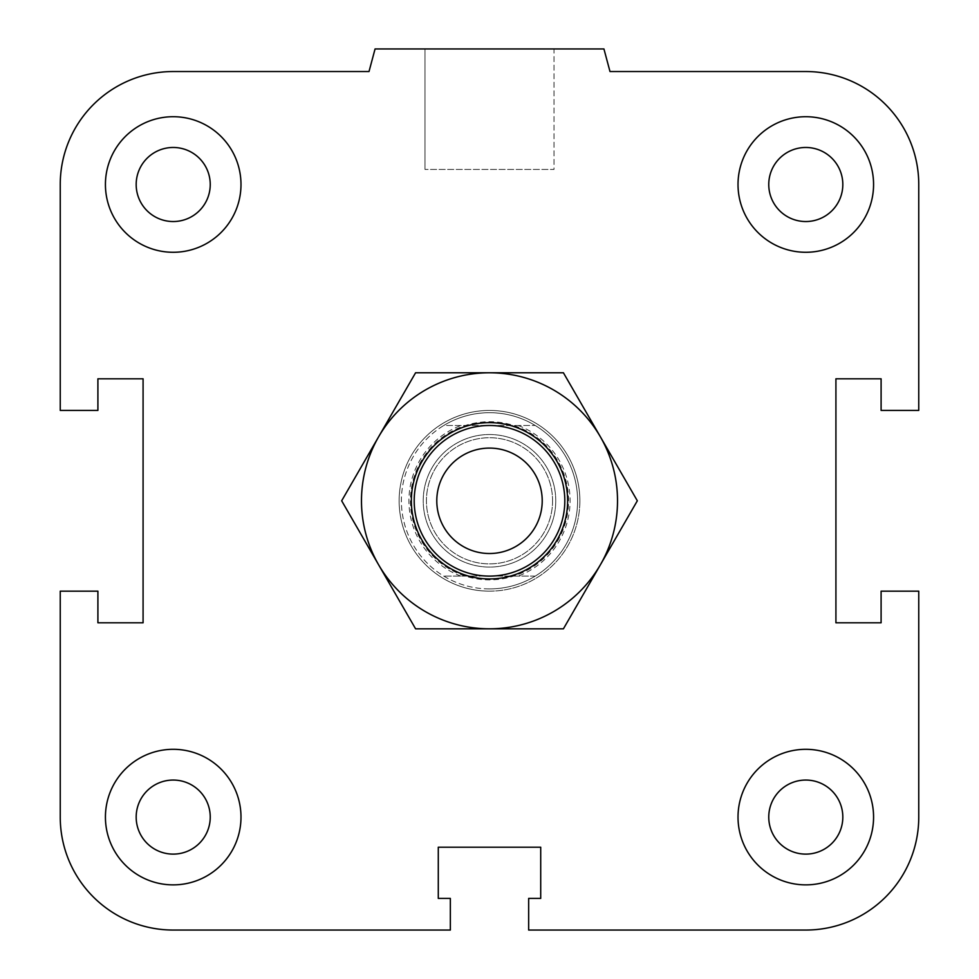 <?xml version="1.0" encoding="UTF-8"?>
<svg xmlns="http://www.w3.org/2000/svg" width="979" height="979" viewBox="0 0 979 979"><rect width="100%" height="100%" fill="white"/><g stroke="black" fill="none" stroke-linecap="round" stroke-linejoin="round"><path stroke-width="0.73" stroke-dasharray="4.89 3.67" d="M579.874 500.795A90.374 90.374 0 0 1 444.319 579.054A90.374 90.374 0 0 1 444.319 422.536A90.374 90.374 0 0 1 579.874 500.795A90.374 90.374 0 0 0 444.319 422.536A90.374 90.374 0 0 0 444.319 579.054A90.374 90.374 0 0 0 579.874 500.795M768.76 817.086A37.031 37.031 0 0 1 824.306 785.023A37.031 37.031 0 0 1 824.306 849.16A37.031 37.031 0 0 1 768.76 817.086A37.031 37.031 0 0 1 805.79 780.055A37.031 37.031 0 0 1 842.821 817.086A37.031 37.031 0 0 0 787.275 785.023A37.031 37.031 0 0 0 787.275 849.16A37.031 37.031 0 0 0 842.821 817.086A37.031 37.031 0 0 1 805.79 854.116A37.031 37.031 0 0 1 768.76 817.086M738.019 817.086A67.771 67.771 0 0 1 839.676 758.395A67.771 67.771 0 0 1 839.676 875.789A67.771 67.771 0 0 1 738.019 817.086A67.771 67.771 0 0 0 839.676 875.789A67.771 67.771 0 0 0 839.676 758.395A67.771 67.771 0 0 0 738.019 817.086A67.771 67.771 0 0 1 839.676 758.395A67.771 67.771 0 0 1 839.676 875.789A67.771 67.771 0 0 1 738.019 817.086M136.179 817.086A37.031 37.031 0 0 1 191.725 785.023A37.031 37.031 0 0 1 191.725 849.16A37.031 37.031 0 0 1 136.179 817.086A37.031 37.031 0 0 1 173.21 780.055A37.031 37.031 0 0 1 210.24 817.086A37.031 37.031 0 0 0 154.694 785.023A37.031 37.031 0 0 0 154.694 849.16A37.031 37.031 0 0 0 210.24 817.086A37.031 37.031 0 0 1 173.21 854.116A37.031 37.031 0 0 1 136.179 817.086M105.426 817.086A67.771 67.771 0 0 1 207.095 758.395A67.771 67.771 0 0 1 207.095 875.789A67.771 67.771 0 0 1 105.426 817.086A67.771 67.771 0 0 0 207.095 875.789A67.771 67.771 0 0 0 207.095 758.395A67.771 67.771 0 0 0 105.426 817.086A67.771 67.771 0 0 1 207.095 758.395A67.771 67.771 0 0 1 207.095 875.789A67.771 67.771 0 0 1 105.426 817.086M136.179 184.505A37.031 37.031 0 0 1 191.725 152.43A37.031 37.031 0 0 1 191.725 216.567A37.031 37.031 0 0 1 136.179 184.505A37.031 37.031 0 0 1 173.21 147.474A37.031 37.031 0 0 1 210.24 184.505A37.031 37.031 0 0 0 154.694 152.43A37.031 37.031 0 0 0 154.694 216.567A37.031 37.031 0 0 0 210.24 184.505A37.031 37.031 0 0 1 173.21 221.535A37.031 37.031 0 0 1 136.179 184.505M105.426 184.505A67.771 67.771 0 0 1 207.095 125.801A67.771 67.771 0 0 1 207.095 243.196A67.771 67.771 0 0 1 105.426 184.505A67.771 67.771 0 0 0 207.095 243.196A67.771 67.771 0 0 0 207.095 125.801A67.771 67.771 0 0 0 105.426 184.505A67.771 67.771 0 0 1 207.095 125.801A67.771 67.771 0 0 1 207.095 243.196A67.771 67.771 0 0 1 105.426 184.505M768.76 184.505A37.031 37.031 0 0 1 824.306 152.43A37.031 37.031 0 0 1 824.306 216.567A37.031 37.031 0 0 1 768.76 184.505A37.031 37.031 0 0 1 805.79 147.474A37.031 37.031 0 0 1 842.821 184.505A37.031 37.031 0 0 0 787.275 152.43A37.031 37.031 0 0 0 787.275 216.567A37.031 37.031 0 0 0 842.821 184.505A37.031 37.031 0 0 1 805.79 221.535A37.031 37.031 0 0 1 768.76 184.505M738.019 184.505A67.771 67.771 0 0 1 839.676 125.801A67.771 67.771 0 0 1 839.676 243.196A67.771 67.771 0 0 1 738.019 184.505A67.771 67.771 0 0 0 839.676 243.196A67.771 67.771 0 0 0 839.676 125.801A67.771 67.771 0 0 0 738.019 184.505A67.771 67.771 0 0 1 839.676 125.801A67.771 67.771 0 0 1 839.676 243.196A67.771 67.771 0 0 1 738.019 184.505M554.004 48.95L424.996 48.95L554.004 48.95L554.004 169.44L424.996 169.44L554.004 169.44L424.996 169.44L554.004 169.44L554.004 48.95L424.996 48.95L554.004 48.95M603.933 48.95L375.067 48.95L603.933 48.95L609.99 71.54L603.933 48.95L375.067 48.95L369.01 71.54L173.21 71.54A112.964 112.964 0 0 0 60.245 184.505L60.245 410.421L97.9 410.421L97.9 378.8L143.081 378.8L143.081 622.791L97.9 622.791L97.9 591.169L60.245 591.169L60.245 817.086A112.964 112.964 0 0 0 173.21 930.05L450.34 930.05L450.34 898.416L438.286 898.416L438.286 847.214L540.714 847.214L540.714 898.416L528.66 898.416L528.66 930.05L805.79 930.05L528.66 930.05L528.66 898.416L540.714 898.416L540.714 847.214L540.714 898.416L528.66 898.416L528.66 930.05L805.79 930.05A112.964 112.964 0 0 0 918.755 817.086L918.755 591.169L881.1 591.169L881.1 622.791L835.919 622.791L835.919 378.8L881.1 378.8L881.1 410.421L918.755 410.421L918.755 184.505L918.755 410.421L881.1 410.421L881.1 378.8L835.919 378.8L835.919 622.791L881.1 622.791L881.1 591.169L918.755 591.169L918.755 817.086L918.755 591.169L881.1 591.169L881.1 622.791L835.919 622.791L835.919 378.8L881.1 378.8L881.1 410.421L918.755 410.421L918.755 184.505A112.964 112.964 0 0 0 805.79 71.54L609.99 71.54L805.79 71.54L609.99 71.54L603.933 48.95M375.067 48.95L369.01 71.54L375.067 48.95M60.245 184.505L60.245 410.421L97.9 410.421L97.9 378.8L143.081 378.8L143.081 622.791L97.9 622.791L97.9 591.169L60.245 591.169L97.9 591.169L97.9 622.791L143.081 622.791L143.081 378.8L97.9 378.8L97.9 410.421L60.245 410.421L60.245 184.505M173.21 930.05L450.34 930.05L450.34 898.416L438.286 898.416L438.286 847.214L540.714 847.214L438.286 847.214L438.286 898.416L450.34 898.416L450.34 930.05L173.21 930.05M564.81 500.795A75.31 75.31 0 0 0 451.845 435.582A75.31 75.31 0 0 0 451.845 566.009A75.31 75.31 0 0 0 564.81 500.795M555.766 500.795A66.266 66.266 0 0 0 456.361 443.401A66.266 66.266 0 0 0 456.361 558.189A66.266 66.266 0 0 0 555.766 500.795A66.266 66.266 0 0 1 456.361 558.189A66.266 66.266 0 0 1 456.361 443.401A66.266 66.266 0 0 1 555.766 500.795M535.244 576.105L443.756 576.105L535.244 576.105A88.11 88.11 0 0 1 443.756 576.105A88.11 88.11 0 0 1 443.756 425.486L535.244 425.486L443.756 425.486A88.11 88.11 0 0 1 535.244 425.486A88.11 88.11 0 0 1 535.244 576.105M518.172 425.486A80.584 80.584 0 0 1 518.172 576.105M460.828 576.105A80.584 80.584 0 0 1 460.828 425.486M489.5 588.905A88.11 88.11 0 0 0 565.801 456.74A88.11 88.11 0 0 0 413.199 456.74A88.11 88.11 0 0 0 489.5 588.905M489.5 591.169A90.374 90.374 0 0 0 567.759 455.614A90.374 90.374 0 0 0 411.241 455.614A90.374 90.374 0 0 0 489.5 591.169A90.374 90.374 0 0 0 567.759 455.614A90.374 90.374 0 0 0 411.241 455.614A90.374 90.374 0 0 0 489.5 591.169M552.572 500.795A63.072 63.072 0 0 1 457.964 555.423A63.072 63.072 0 0 1 457.964 446.167A63.072 63.072 0 0 1 552.572 500.795A63.072 63.072 0 0 1 489.5 563.88A63.072 63.072 0 0 1 426.428 500.795A63.072 63.072 0 0 1 489.5 437.723A63.072 63.072 0 0 1 552.572 500.795M415.585 372.779L378.628 436.781A128.029 128.029 0 0 1 489.5 372.779L415.585 372.779M341.671 500.795L378.628 564.81A128.029 128.029 0 0 1 378.628 436.781L341.671 500.795M415.585 628.824L489.5 628.824A128.029 128.029 0 0 1 378.628 564.81L415.585 628.824M489.5 628.824L563.414 628.824L600.372 564.81A128.029 128.029 0 0 1 489.5 628.824M600.372 564.81L637.329 500.795L600.372 436.781A128.029 128.029 0 0 1 600.372 564.81M600.372 436.781L563.414 372.779L489.5 372.779A128.029 128.029 0 0 1 600.372 436.781M410.421 500.795A79.079 79.079 0 0 0 529.039 569.276A79.079 79.079 0 0 0 529.039 432.314A79.079 79.079 0 0 0 410.421 500.795M424.996 48.95L424.996 169.44L424.996 48.95"/><path stroke-width="1.47" d="M768.76 817.086A37.031 37.031 0 0 1 805.79 780.055A37.031 37.031 0 0 1 842.821 817.086A37.031 37.031 0 0 1 805.79 854.116A37.031 37.031 0 0 1 768.76 817.086M738.019 817.086A67.771 67.771 0 0 1 839.676 758.395A67.771 67.771 0 0 1 839.676 875.789A67.771 67.771 0 0 1 738.019 817.086M136.179 817.086A37.031 37.031 0 0 1 173.21 780.055A37.031 37.031 0 0 1 210.24 817.086A37.031 37.031 0 0 1 173.21 854.116A37.031 37.031 0 0 1 136.179 817.086M105.426 817.086A67.771 67.771 0 0 1 207.095 758.395A67.771 67.771 0 0 1 207.095 875.789A67.771 67.771 0 0 1 105.426 817.086M136.179 184.505A37.031 37.031 0 0 1 173.21 147.474A37.031 37.031 0 0 1 210.24 184.505A37.031 37.031 0 0 1 173.21 221.535A37.031 37.031 0 0 1 136.179 184.505M105.426 184.505A67.771 67.771 0 0 1 207.095 125.801A67.771 67.771 0 0 1 207.095 243.196A67.771 67.771 0 0 1 105.426 184.505M768.76 184.505A37.031 37.031 0 0 1 805.79 147.474A37.031 37.031 0 0 1 842.821 184.505A37.031 37.031 0 0 1 805.79 221.535A37.031 37.031 0 0 1 768.76 184.505M738.019 184.505A67.771 67.771 0 0 1 839.676 125.801A67.771 67.771 0 0 1 839.676 243.196A67.771 67.771 0 0 1 738.019 184.505M528.66 898.416L540.714 898.416L540.714 847.214L438.286 847.214L438.286 898.416L450.34 898.416L450.34 930.05L173.21 930.05A112.964 112.964 0 0 1 60.245 817.086L60.245 591.169L97.9 591.169L97.9 622.791L143.081 622.791L143.081 378.8L97.9 378.8L97.9 410.421L60.245 410.421L60.245 184.505A112.964 112.964 0 0 1 173.21 71.54L369.01 71.54L375.067 48.95L603.933 48.95L609.99 71.54L805.79 71.54A112.964 112.964 0 0 1 918.755 184.505L918.755 410.421L881.1 410.421L881.1 378.8L835.919 378.8L835.919 622.791L881.1 622.791L881.1 591.169L918.755 591.169L918.755 817.086A112.964 112.964 0 0 1 805.79 930.05L528.66 930.05L528.66 898.416M564.81 500.795A75.31 75.31 0 0 0 451.845 435.582A75.31 75.31 0 0 0 451.845 566.009A75.31 75.31 0 0 0 564.81 500.795M542.219 500.795A52.719 52.719 0 0 1 463.14 546.453A52.719 52.719 0 0 1 463.14 455.149A52.719 52.719 0 0 1 542.219 500.795M567.636 500.795A78.136 78.136 0 0 0 450.426 433.122A78.136 78.136 0 0 0 450.426 568.469A78.136 78.136 0 0 0 567.636 500.795M489.5 372.779A128.029 128.029 0 0 0 378.628 564.81A128.029 128.029 0 0 0 600.372 564.81A128.029 128.029 0 0 0 489.5 372.779L563.414 372.779L637.329 500.795L563.414 628.824L415.585 628.824L341.671 500.795L415.585 372.779L489.5 372.779"/></g></svg>
